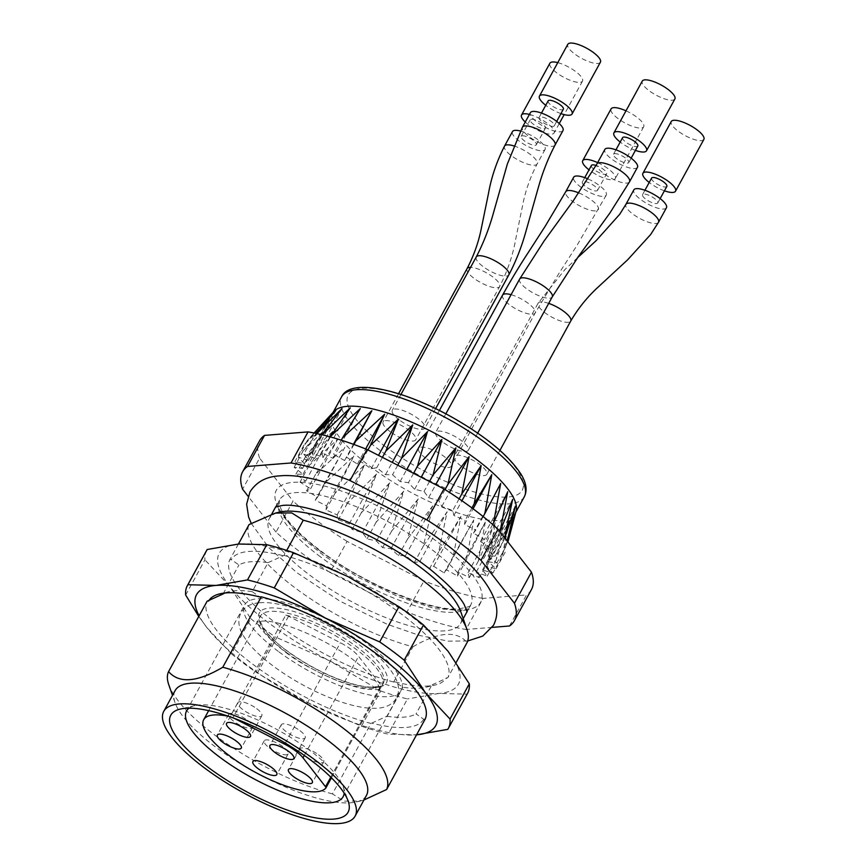<?xml version="1.0" encoding="UTF-8"?>
<svg xmlns="http://www.w3.org/2000/svg" width="867" height="867" viewBox="0 0 867 867"><rect width="100%" height="100%" fill="white"/><g stroke="black" fill="none" stroke-linecap="round" stroke-linejoin="round"><path stroke-width="0.65" stroke-dasharray="4.33 3.25" d="M300.069 730.751A13.634 4.151 28.7 0 1 305.195 737.85A13.634 4.151 28.7 0 1 291.236 734.934A13.634 4.151 28.7 0 1 281.276 724.747A13.634 4.151 28.7 0 1 283.216 723.826A13.634 4.151 28.7 0 1 300.069 730.751M247.518 720.304A13.634 4.151 28.7 0 1 252.633 727.402A13.634 4.151 28.7 0 1 238.685 724.487A13.634 4.151 28.7 0 1 228.715 714.3A13.634 4.151 28.7 0 1 230.665 713.378A13.634 4.151 28.7 0 1 247.518 720.304M269.344 747.885A13.634 4.151 -151.3 0 0 288.137 753.889A13.634 4.151 -151.3 0 0 278.166 743.702A13.634 4.151 -151.3 0 0 264.218 740.797A13.634 4.151 -151.3 0 0 269.344 747.885M318.59 754.843A13.634 4.151 28.7 0 1 323.716 761.941A13.634 4.151 28.7 0 1 309.757 759.026A13.634 4.151 28.7 0 1 299.798 748.839A13.634 4.151 28.7 0 1 301.738 747.918A13.634 4.151 28.7 0 1 318.59 754.843M256.686 708.653A13.634 4.151 28.7 0 1 261.812 715.752A13.634 4.151 28.7 0 1 247.864 712.847A13.634 4.151 28.7 0 1 237.894 702.649A13.634 4.151 28.7 0 1 239.834 701.728A13.634 4.151 28.7 0 1 256.686 708.653M234.155 718.299L232.974 717.692A4.964 1.506 -151.3 0 0 230.178 716.63L285.742 615.126A4.964 1.506 28.7 0 1 288.548 616.199L340.363 642.75A24.796 7.543 28.7 0 1 358.57 656.341L381.09 685.255A4.964 1.506 28.7 0 1 381.469 686.447A4.964 1.506 28.7 0 1 381.415 686.523L331.432 777.807M285.742 615.126A70.032 21.317 28.7 0 1 354.3 647.931A70.032 21.317 28.7 0 1 382.109 685.494A70.032 21.317 28.7 0 1 381.415 686.523M228.411 716.25A70.032 21.317 28.7 0 1 230.178 716.63M278.209 651.323A89.247 27.17 28.7 0 1 244.667 604.863A89.247 27.17 28.7 0 1 367.706 644.116A89.247 27.17 28.7 0 1 401.237 690.576A89.247 27.17 28.7 0 1 278.209 651.323M189.006 708.187A89.247 27.17 28.7 0 1 194.837 705.619A89.247 27.17 28.7 0 1 309.595 750.248A89.247 27.17 28.7 0 1 343.191 786.846A89.247 27.17 28.7 0 1 344.166 793.142M425.166 719.101L423.703 719.22L416.041 713.899L431.918 684.897A115.278 35.092 28.7 0 1 425.849 687.228A115.278 35.092 28.7 0 1 402.787 687.238L395.114 681.917L393.661 682.026L412.941 646.815A123.959 37.725 28.7 0 1 295.95 588.509A123.959 37.725 28.7 0 1 249.078 524.557M393.661 682.026A123.959 37.725 28.7 0 1 276.671 623.72A123.959 37.725 28.7 0 1 229.798 559.768L231.261 559.649L238.934 564.97A115.278 35.092 28.7 0 1 268.055 562.629L252.178 591.63L259.851 596.951M238.425 544.021L229.798 559.768M268.055 562.629L283.986 555.411L286.739 550.393M283.986 555.411A123.959 37.725 28.7 0 1 400.977 613.728A123.959 37.725 28.7 0 1 447.849 677.669L431.918 684.897M456.194 662.431L447.849 677.669M223.057 593.971L238.934 564.97M363.945 799.992L360.26 801.01L343.961 801.173L332.419 793.879L370.978 723.457A123.959 37.725 28.7 0 1 253.988 665.141A123.959 37.725 28.7 0 1 207.126 601.199M402.787 687.238L386.91 716.24L370.978 723.457M412.941 646.815C438.409 631.794 456.476 630.342 467.129 642.458M460.67 611.408A109.079 33.206 28.7 0 1 460.583 623.46A109.079 33.206 28.7 0 1 310.213 575.471A109.079 33.206 28.7 0 1 269.225 518.694A109.079 33.206 28.7 0 1 279.337 512.137M332.419 793.879A123.959 37.725 28.7 0 1 168.772 684.746M366.459 795.386A109.079 33.206 28.7 0 1 356.348 801.942A109.079 33.206 28.7 0 1 216.089 747.397A109.079 33.206 28.7 0 1 175.026 702.671A109.079 33.206 28.7 0 1 175.101 690.62M509.503 625.985L526.518 594.914L483.006 598.414L466.002 629.485A154.944 47.165 28.7 0 1 407.013 611.885L424.017 580.814L347.082 541.387L330.067 572.458A154.944 47.165 28.7 0 1 276.02 532.121L293.024 501.05L259.601 458.123L242.587 489.194M347.082 541.387A154.944 47.165 28.7 0 1 293.024 501.05M259.601 458.123A154.944 47.165 28.7 0 1 259.612 440.739M531.438 589.56A154.944 47.165 28.7 0 1 526.518 594.914M483.006 598.414A154.944 47.165 28.7 0 1 424.017 580.814M276.02 532.121L248.07 496.238M407.013 611.885L330.067 572.458M492.239 627.372L466.002 629.485M399.297 419.964A18.597 5.657 28.7 0 1 392.307 410.275A18.597 5.657 28.7 0 1 404.586 411.088A18.597 5.657 28.7 0 1 421.698 421.644A18.597 5.657 28.7 0 1 424.928 428.135A18.597 5.657 28.7 0 1 399.297 419.964M442.679 442.051A18.597 5.657 28.7 0 1 435.689 432.373A18.597 5.657 28.7 0 1 454.72 436.339A18.597 5.657 28.7 0 1 468.31 450.233A18.597 5.657 28.7 0 1 465.655 451.49A18.597 5.657 28.7 0 1 442.679 442.051M461.201 466.153A18.597 5.657 28.7 0 1 454.21 456.465A18.597 5.657 28.7 0 1 473.241 460.431A18.597 5.657 28.7 0 1 486.831 474.325A18.597 5.657 28.7 0 1 465.872 469.264A18.597 5.657 28.7 0 1 461.201 466.153M390.117 431.614A18.597 5.657 28.7 0 1 383.127 421.926A18.597 5.657 28.7 0 1 402.158 425.892A18.597 5.657 28.7 0 1 415.748 439.786A18.597 5.657 28.7 0 1 390.117 431.614M425.621 458.101A18.597 5.657 28.7 0 1 418.631 448.423A18.597 5.657 28.7 0 1 437.662 452.379A18.597 5.657 28.7 0 1 451.252 466.273A18.597 5.657 28.7 0 1 425.621 458.101M516.093 511.14A104.127 31.689 28.7 0 1 515.204 513.372A104.127 31.689 28.7 0 1 371.661 467.562A104.127 31.689 28.7 0 1 332.549 413.364A104.127 31.689 28.7 0 1 333.947 411.413M316.867 433.587L312.933 437.575L316.357 433.478M322.166 434.8L320.855 436.09L321.885 434.735M504.789 537.941L504.258 539.512L504.637 537.746M507.455 541.355L505.96 546.438L507.249 541.095M322.676 423.67L304.014 444.988L329.807 418.653L303.233 450.732L330.24 424.483L304.946 457.646L332.939 431.311L309.107 465.568L337.859 438.984L315.631 474.303L344.871 447.307L324.334 483.645L353.801 456.075L335.02 493.345L364.422 465.07L347.418 503.174L376.484 474.065L361.225 512.896L389.695 482.854L376.094 522.259L403.708 491.21L391.667 531.048L418.197 498.937L407.566 539.036L432.796 505.829L423.378 546.015L447.155 511.725L438.745 551.835L460.908 516.483L453.257 556.343L473.729 519.972L466.576 559.432L485.282 522.129L478.367 561.025L495.306 522.877L488.349 561.068L503.543 522.216L496.26 559.583L509.796 520.157L501.917 556.592L513.903 516.743L507.932 541.973M314.331 433.056L307.276 440.566L314.125 433.012M303.862 454.145L314.764 458.296L311.773 452.661L323.001 457.635L321.755 452.715L333.026 458.383L333.546 454.297L344.589 460.54L346.865 457.386L357.41 464.04L361.387 461.894L371.163 468.787L376.744 467.714L385.512 474.683L392.567 474.704L400.12 481.575L408.455 482.681L414.599 489.302L424.028 491.47L428.623 497.658L438.908 500.833L441.823 506.447L452.715 510.555L453.885 515.442L465.102 520.384L464.517 524.437L475.788 530.095L473.447 533.205L484.501 539.426L480.448 541.528L491.015 548.161L485.368 549.201L495.176 556.083L488.078 556.029L496.889 563.008L488.5 561.859L496.108 568.741L486.636 566.53L492.846 573.163L482.54 569.944L487.189 576.154L476.286 572.003L479.278 577.639L468.05 572.675L469.296 577.595L458.025 571.917L457.505 576.002L446.462 569.76L444.186 572.914L433.652 566.27L429.664 568.405L419.899 561.513L414.307 562.585L405.539 555.617L398.495 555.606L390.941 548.724L382.596 547.619L376.451 541.008L367.023 538.83L362.428 532.641L352.143 529.466L349.228 523.863L338.347 519.745L337.165 514.857L325.949 509.915L326.534 505.862L315.263 500.216L317.615 497.094L306.55 490.874L310.603 488.782L300.036 482.139L305.683 481.109L295.875 474.216L302.973 474.271L294.162 467.302L302.55 468.451L294.943 461.558L304.415 463.769L298.205 457.137L308.522 460.355L303.862 454.145L312.933 437.575M314.764 458.296L342.021 408.509M320.855 436.09L311.773 452.661M323.001 457.635L350.268 407.848M330.392 436.935L321.755 452.715M333.026 458.383L360.282 408.595M341.284 440.176L333.546 454.297M344.589 460.54L353.465 444.316M353.931 444.489L346.865 457.386M357.41 464.04L365.668 448.943M367.922 449.951L361.387 461.894M371.163 468.787L378.511 455.37M382.412 457.364L376.744 467.714M385.512 474.683L392.242 462.404M397.747 465.232L392.567 474.704M400.12 481.575L406.59 469.762M413.57 473.339L408.455 482.681M414.599 489.302L421.199 477.251M429.49 481.499L424.028 491.47M428.623 497.658L435.722 484.686M445.053 489.595L438.908 500.833M441.823 506.447L449.496 492.434M459.12 498.839L452.715 510.555M453.885 515.442L461.927 500.768M471.919 507.943L465.102 520.384M464.517 524.437L473.079 508.799M483.179 516.591L475.788 530.095M473.447 533.205L500.703 483.418M492.673 524.492L484.501 539.426M480.448 541.528L507.715 491.741M500.086 531.59L491.015 548.161M485.368 549.201L512.635 499.403M504.258 539.512L495.176 556.083M488.078 556.029L515.334 506.241M505.96 546.438L496.889 563.008M488.5 561.859L515.767 512.072M505.179 552.171L496.108 568.741M486.636 566.53L513.903 516.743M501.917 556.592L492.846 573.163M482.54 569.944L509.796 520.157M496.26 559.583L487.189 576.154M476.286 572.003L503.543 522.216M488.349 561.068L479.278 577.639M468.05 572.675L495.306 522.877M478.367 561.025L469.296 577.595M458.025 571.917L485.282 522.129M466.576 559.432L457.505 576.002M446.462 569.76L473.729 519.972M453.257 556.343L444.186 572.914M433.652 566.27L460.908 516.483M438.745 551.835L429.664 568.405M419.899 561.513L447.155 511.725M423.378 546.015L414.307 562.585M405.539 555.617L432.796 505.829M407.566 539.036L398.495 555.606M390.941 548.724L418.197 498.937M391.667 531.048L382.596 547.619M376.451 541.008L403.708 491.21M376.094 522.259L367.023 538.83M362.428 532.641L389.695 482.854M361.225 512.896L352.143 529.466M349.228 523.863L376.484 474.065M347.418 503.174L338.347 519.745M337.165 514.857L364.422 465.07M335.02 493.345L325.949 509.915M326.534 505.862L353.801 456.075M324.334 483.645L315.263 500.216M317.615 497.094L344.871 447.307M315.631 474.303L306.55 490.874M310.603 488.782L337.859 438.984M309.107 465.568L300.036 482.139M305.683 481.109L332.939 431.311M304.946 457.646L295.875 474.216M302.973 474.271L330.24 424.483M303.233 450.732L294.162 467.302M302.55 468.451L329.807 418.653M304.014 444.988L294.943 461.558M304.415 463.769L331.671 413.982M307.276 440.566L298.205 457.137M308.522 460.355L335.778 410.568M588.032 178.949A18.597 5.657 28.7 0 1 606.261 195.129A18.597 5.657 28.7 0 1 590.438 192.788A18.597 5.657 28.7 0 1 573.64 177.269M582.245 182.558A8.681 2.644 -151.3 0 0 589.43 188.908A8.681 2.644 -151.3 0 0 597.558 190.361A8.681 2.644 -151.3 0 0 591.218 183.88A8.681 2.644 -151.3 0 0 582.342 182.027A8.681 2.644 -151.3 0 0 582.245 182.558M591.413 165.456A8.681 2.644 -151.3 0 0 591.316 165.987A8.681 2.644 -151.3 0 0 598.501 172.338A8.681 2.644 -151.3 0 0 606.64 173.79A8.681 2.644 -151.3 0 0 603.822 169.618A8.681 2.644 -151.3 0 0 596.073 165.456M597.634 162.617A18.597 5.657 28.7 0 1 615.332 178.559A18.597 5.657 28.7 0 1 599.509 176.218A18.597 5.657 28.7 0 1 589.007 169.845M625.985 110.824A18.597 5.657 28.7 0 1 643.682 126.766A18.597 5.657 28.7 0 1 627.86 124.436A18.597 5.657 28.7 0 1 610.845 110.044A18.597 5.657 28.7 0 1 611.062 108.917M520.417 131.015A18.597 5.657 28.7 0 1 538.147 139.836A18.597 5.657 28.7 0 1 545.072 149.471A18.597 5.657 28.7 0 1 530.236 147.596A18.597 5.657 28.7 0 1 513.199 135.165A18.597 5.657 28.7 0 1 512.451 131.611M526.161 136.487A8.681 2.644 -151.3 0 0 521.154 136.379A8.681 2.644 -151.3 0 0 527.494 142.86A8.681 2.644 -151.3 0 0 536.37 144.713A8.681 2.644 -151.3 0 0 526.161 136.487M535.232 119.917A8.681 2.644 -151.3 0 0 530.225 119.809A8.681 2.644 -151.3 0 0 536.565 126.289A8.681 2.644 -151.3 0 0 545.451 128.143A8.681 2.644 -151.3 0 0 535.232 119.917M529.423 114.422A18.597 5.657 28.7 0 1 547.185 123.244A18.597 5.657 28.7 0 1 554.143 132.9A18.597 5.657 28.7 0 1 542.254 132.239A18.597 5.657 28.7 0 1 525.261 122.03M557.774 62.641A18.597 5.657 28.7 0 1 560.613 63.497A18.597 5.657 28.7 0 1 582.494 81.119A18.597 5.657 28.7 0 1 567.657 79.233A18.597 5.657 28.7 0 1 550.621 66.802A18.597 5.657 28.7 0 1 549.873 63.258M666.452 207.755A18.597 5.657 28.7 0 1 666.008 208.286A18.597 5.657 28.7 0 1 646.446 203.246A18.597 5.657 28.7 0 1 633.831 189.895M647.974 200.624A8.681 2.644 -151.3 0 0 657.75 202.986A8.681 2.644 -151.3 0 0 651.41 196.506A8.681 2.644 -151.3 0 0 642.523 194.652A8.681 2.644 -151.3 0 0 647.974 200.624M651.605 178.082A8.681 2.644 -151.3 0 0 657.045 184.053A8.681 2.644 -151.3 0 0 666.821 186.416M664.415 190.805A18.597 5.657 28.7 0 1 649.199 182.471M703.874 139.392A18.597 5.657 28.7 0 1 703.43 139.923A18.597 5.657 28.7 0 1 682.914 134.331A18.597 5.657 28.7 0 1 671.253 121.543M252.178 591.63A115.278 35.092 -151.3 0 0 229.116 591.641A115.278 35.092 -151.3 0 0 224.976 592.995M282.534 555.53A122.713 37.357 -151.3 0 0 231.261 559.649M206.649 550.393A148.745 45.279 -151.3 0 0 204.937 559.833L185.668 595.044M198.781 616.437L206.877 627.567L231.489 653.87L250.769 618.659L229.56 586.135L204.937 559.833M250.769 618.659A148.745 45.279 -151.3 0 0 275.294 636.952L256.014 672.163L307.026 702.281L361.441 726.178A148.745 45.279 -151.3 0 0 388.188 734.165L416.55 734.848A136.347 41.508 -151.3 0 1 416.29 734.858A136.347 41.508 -151.3 0 1 307.026 702.281A136.347 41.508 -151.3 0 1 206.877 627.567A136.347 41.508 -151.3 0 1 199.128 615.808M231.489 653.87A148.745 45.279 -151.3 0 0 256.014 672.163M361.441 726.178L380.711 690.966L329.698 660.849L275.294 636.952M380.711 690.966A148.745 45.279 -151.3 0 0 407.468 698.943L388.188 734.165M447.795 729.353L467.075 694.142L438.973 693.437L407.468 698.943M467.075 694.142A148.745 45.279 -151.3 0 0 467.595 693.264M386.91 716.24A115.278 35.092 -151.3 0 0 416.041 713.899M395.114 681.917A122.713 37.357 -151.3 0 0 435.093 685.028A122.713 37.357 -151.3 0 0 446.386 677.788M448.098 651.301A136.347 41.508 -151.3 0 0 347.949 576.588A136.347 41.508 -151.3 0 0 238.674 544.01A136.347 41.508 -151.3 0 0 229.56 586.135A136.347 41.508 -151.3 0 0 329.698 660.849A136.347 41.508 -151.3 0 0 438.973 693.437A136.347 41.508 -151.3 0 0 448.098 651.301M423.703 719.22A122.713 37.357 28.7 0 1 372.431 723.338M637.451 167.32A18.597 5.657 28.7 0 1 618.42 163.354A18.597 5.657 28.7 0 1 604.83 149.471M627.513 163.148A8.681 2.644 -151.3 0 0 628.759 162.562A8.681 2.644 -151.3 0 0 622.408 156.082A8.681 2.644 -151.3 0 0 613.533 154.228A8.681 2.644 -151.3 0 0 618.269 159.756A8.681 2.644 -151.3 0 0 627.513 163.148M622.604 137.658A8.681 2.644 -151.3 0 0 627.34 143.185A8.681 2.644 -151.3 0 0 636.584 146.577A8.681 2.644 -151.3 0 0 637.83 145.992M635.424 150.381A18.597 5.657 28.7 0 1 620.198 142.047M674.873 98.968A18.597 5.657 28.7 0 1 672.228 100.225A18.597 5.657 28.7 0 1 652.407 92.964A18.597 5.657 28.7 0 1 642.263 81.108M562.986 130.559A18.597 5.657 28.7 0 1 543.956 126.593A18.597 5.657 28.7 0 1 530.366 112.699M552.778 122.767A8.681 2.644 -151.3 0 0 544.79 117.836A8.681 2.644 -151.3 0 0 539.068 117.457A8.681 2.644 -151.3 0 0 545.408 123.948A8.681 2.644 -151.3 0 0 554.284 125.791A8.681 2.644 -151.3 0 0 552.778 122.767M548.139 100.886A8.681 2.644 -151.3 0 0 554.479 107.378A8.681 2.644 -151.3 0 0 563.355 109.22M560.96 113.61A18.597 5.657 28.7 0 1 545.733 105.275M600.408 62.196A18.597 5.657 28.7 0 1 581.378 58.241A18.597 5.657 28.7 0 1 567.787 44.347M304.317 755.439L358.57 656.341M285.406 743.149L340.363 642.75M330.771 777.157L381.09 685.255M288.548 616.199L232.974 717.692M286.695 652.613A70.032 21.317 -151.3 0 0 382.553 684.453A70.032 21.317 -151.3 0 0 383.247 683.424A70.032 21.317 -151.3 0 0 332.05 631.089A70.032 21.317 -151.3 0 0 260.382 616.155A70.032 21.317 -151.3 0 0 286.695 652.613M286.587 650.64A72.514 22.076 28.7 0 1 295.008 611.842A72.514 22.076 28.7 0 1 387.246 680.671A72.514 22.076 28.7 0 1 286.587 650.64M320.086 550.924A116.514 35.471 28.7 0 1 333.622 488.576A116.514 35.471 28.7 0 1 481.835 599.173A116.514 35.471 28.7 0 1 320.086 550.924M320.422 556.831A109.079 33.206 28.7 0 1 279.434 500.053A109.079 33.206 28.7 0 1 391.06 523.31A109.079 33.206 28.7 0 1 470.792 604.819A109.079 33.206 28.7 0 1 320.422 556.831M385.49 446.657A99.163 30.182 28.7 0 1 397.01 393.596A99.163 30.182 28.7 0 1 523.148 487.709A99.163 30.182 28.7 0 1 385.49 446.657M524.286 496.802A104.127 31.689 28.7 0 1 380.743 450.992A104.127 31.689 28.7 0 1 341.62 396.793M578.809 192.907A18.597 5.657 28.7 0 1 598.328 209.63A18.597 5.657 28.7 0 1 582.505 207.289A18.597 5.657 28.7 0 1 565.49 192.897A18.597 5.657 28.7 0 1 565.707 191.77M502.557 295.138A18.597 5.657 -151.3 0 0 502.34 296.265A18.597 5.657 -151.3 0 0 509.547 304.816A18.597 5.657 -151.3 0 0 535.177 312.998A18.597 5.657 -151.3 0 0 528.502 303.558A18.597 5.657 -151.3 0 0 511.075 294.682M513.752 145.873A18.597 5.657 28.7 0 1 515.258 146.36A18.597 5.657 28.7 0 1 537.139 163.971A18.597 5.657 28.7 0 1 522.302 162.096A18.597 5.657 28.7 0 1 505.255 149.666A18.597 5.657 28.7 0 1 504.518 146.111M467.053 268.651A18.597 5.657 -151.3 0 0 474.043 278.329A18.597 5.657 -151.3 0 0 499.674 286.5A18.597 5.657 -151.3 0 0 477.793 268.889A18.597 5.657 -151.3 0 0 470.553 267.361M658.508 222.255A18.597 5.657 28.7 0 1 658.064 222.776A18.597 5.657 28.7 0 1 637.559 217.184A18.597 5.657 28.7 0 1 625.887 204.395M548.713 303.374A18.597 5.657 -151.3 0 0 538.125 303.19A18.597 5.657 -151.3 0 0 549.797 315.978A18.597 5.657 -151.3 0 0 570.746 321.05M629.518 181.821A18.597 5.657 28.7 0 1 626.863 183.078A18.597 5.657 28.7 0 1 607.041 175.817A18.597 5.657 28.7 0 1 596.897 163.961M519.615 279.098A18.597 5.657 -151.3 0 0 529.759 290.954A18.597 5.657 -151.3 0 0 549.58 298.215A18.597 5.657 -151.3 0 0 552.225 296.947M555.043 145.06A18.597 5.657 28.7 0 1 536.023 141.093A18.597 5.657 28.7 0 1 522.433 127.2M476.232 257A18.597 5.657 -151.3 0 0 489.822 270.894A18.597 5.657 -151.3 0 0 508.842 274.861M281.276 724.747L269.93 745.457M305.195 737.85L293.859 758.56M228.715 714.3L217.379 735.021M252.633 727.402L241.297 748.113M264.218 740.797L252.882 761.508M288.137 753.889L276.801 774.599M299.798 748.839L288.451 769.56M323.716 761.941L312.369 782.652M237.894 702.649L226.547 723.371M261.812 715.752L250.476 736.462M331.443 777.818L381.469 686.447M382.109 685.494L383.247 683.424C383.192 684.258 381.74 685.233 378.901 686.361L372.301 687.152C365.841 687.173 357.507 685.559 347.309 682.307C326.165 675.198 306.04 664.675 286.934 650.727C262.528 633.571 256.99 616.535 260.382 616.155L208.665 710.637M343.126 796.708L401.237 690.576M186.557 710.983L244.667 604.863M194.837 705.619L180.163 709.108M343.191 786.846L348.155 801.086M356.348 801.942L360.26 801.021M175.026 702.671L172.49 695.399M275.684 506.892L279.434 500.053L279.25 504.843L282.945 513.297C289.535 524.253 302.269 536.879 321.137 551.174C363.349 583.578 429.978 610.942 457.743 609.002C468.494 607.106 472.851 605.719 470.792 604.819L467.053 611.658M460.583 623.46L463.206 618.68M269.225 518.694L271.75 514.088M515.204 513.372L515.778 512.321M332.549 413.364L333.123 412.324M511.107 530.051L510.392 532.761M606.261 195.129L576.793 245.729L559.052 273.235L535.177 312.998L451.252 466.273M439.396 410.503L418.631 448.423M597.558 190.361L606.64 173.79M582.342 182.027L584.748 177.637M643.682 126.766L615.332 178.559M545.072 149.471L537.139 163.971C530.691 176.337 526.074 189.082 523.267 202.217L515.746 238.978C512.896 255.169 507.531 271.003 499.674 286.5L415.748 439.786M398.571 393.726L383.127 421.926M536.37 144.713L545.451 128.143M521.154 136.379L530.225 119.809M582.494 81.119L564.168 114.607M559.248 123.569L554.143 132.9M577.563 257.694L565.046 269.442L538.125 303.19L454.21 456.465M499.934 450.396L486.831 474.325M657.75 202.986L660.155 198.597M642.523 194.652L644.929 190.263M229.116 591.641L219.882 593.841M425.849 687.228L435.093 685.028M445.844 413.83L435.689 432.373M477.684 433.11L468.31 450.233M628.759 162.562L631.154 158.173M613.533 154.228L615.938 149.839M400.955 394.485L392.307 410.275M435.602 408.628L424.928 428.135M554.284 125.791L556.69 121.402M539.068 117.457L541.474 113.068M259.677 602.749C283.162 600.43 329.092 619.363 361.463 642.946C378.565 655.3 389.966 667.07 395.666 678.265C399.199 685.483 399.459 692.072 396.436 698.043C393.011 703.841 387.267 707.19 379.215 708.079C366.633 709.271 350.485 705.944 330.782 698.119C311.654 690.435 293.664 680.606 276.801 668.652C259.547 656.308 247.94 644.517 242.001 633.268C238.208 625.844 237.861 619.071 240.95 612.926C244.635 606.77 250.877 603.378 259.677 602.749M261.173 621.281C277.722 618.464 331.064 640.431 359.025 664.501C368.724 672.608 375.086 679.37 378.11 684.811L379.941 689.633L380.461 688.691C380.83 689.753 375.91 689.872 365.69 689.059C350.04 686.426 331.682 679.403 310.614 667.991C277.733 651.876 253.294 621.737 257.445 621.336L256.935 622.289L261.173 621.281M467.064 611.972L468.007 610.249L435.082 608.753L398.657 596.81L358.732 577.595L323.705 555.563L295.929 532.815L276.356 505.32L275.413 507.054M251.202 523.354L268.716 547.565L297.023 572.816L339.864 601.113L386.931 624.164L419.661 635.511L448.358 641.147L467.703 640.984"/><path stroke-width="1.3" d="M228.411 716.25A70.032 21.317 28.7 0 0 203.68 719.729A70.032 21.317 28.7 0 0 253.099 771.077A70.032 21.317 28.7 0 0 325.851 788.016A4.964 1.506 -151.3 0 0 325.894 787.94A4.964 1.506 -151.3 0 0 325.526 786.748L303.006 757.834A24.796 7.543 -151.3 0 0 284.799 744.254L234.155 718.299M271.88 744.536A13.634 4.151 -151.3 0 0 269.93 745.457A13.634 4.151 -151.3 0 0 279.9 755.656A13.634 4.151 -151.3 0 0 293.859 758.56A13.634 4.151 -151.3 0 0 286.413 749.868A13.634 4.151 -151.3 0 0 271.88 744.536M219.318 734.089A13.634 4.151 -151.3 0 0 217.379 735.021A13.634 4.151 -151.3 0 0 227.338 745.208A13.634 4.151 -151.3 0 0 241.297 748.113A13.634 4.151 -151.3 0 0 233.852 739.421A13.634 4.151 -151.3 0 0 219.318 734.089M257.998 768.606A13.634 4.151 -151.3 0 0 276.801 774.599A13.634 4.151 -151.3 0 0 269.355 765.908A13.634 4.151 -151.3 0 0 254.822 760.587A13.634 4.151 -151.3 0 0 252.882 761.508A13.634 4.151 -151.3 0 0 257.998 768.606M290.402 768.628A13.634 4.151 -151.3 0 0 288.451 769.56A13.634 4.151 -151.3 0 0 298.421 779.747A13.634 4.151 -151.3 0 0 312.369 782.652A13.634 4.151 -151.3 0 0 304.935 773.96A13.634 4.151 -151.3 0 0 290.402 768.628M228.498 722.439A13.634 4.151 -151.3 0 0 226.547 723.371A13.634 4.151 -151.3 0 0 236.518 733.558A13.634 4.151 -151.3 0 0 250.476 736.462A13.634 4.151 -151.3 0 0 243.031 727.771A13.634 4.151 -151.3 0 0 228.498 722.439M344.166 793.142A89.247 27.17 28.7 0 1 343.126 796.708A89.247 27.17 28.7 0 1 220.088 757.444A89.247 27.17 28.7 0 1 186.557 710.983A89.247 27.17 28.7 0 1 189.006 708.187M286.739 550.393L303.266 520.2L291.735 512.906L275.435 513.08L249.078 524.557L238.425 544.021M303.266 520.2A123.959 37.725 28.7 0 1 466.923 629.334A123.959 37.725 28.7 0 1 467.129 642.458L456.194 662.431M172.49 695.399L168.772 684.746A123.959 37.725 28.7 0 1 168.566 671.622L207.126 601.199L223.057 593.971A115.278 35.092 -151.3 0 1 224.976 592.995M168.566 671.622C179.187 683.738 197.243 682.286 222.754 667.265L261.314 596.843A123.959 37.725 28.7 0 1 378.305 655.149A123.959 37.725 28.7 0 1 425.166 719.101L386.606 789.523L363.945 799.992M208.579 601.08A122.713 37.357 28.7 0 1 219.882 593.841A122.713 37.357 28.7 0 1 259.851 596.951L261.314 596.843M208.763 767.794A101.06 30.757 28.7 0 1 180.163 709.108A101.06 30.757 28.7 0 1 274.21 736.733A101.06 30.757 28.7 0 1 348.155 801.086A101.06 30.757 28.7 0 1 307.622 816.205A101.06 30.757 28.7 0 1 208.763 767.794M275.424 513.069L279.337 512.137A109.079 33.206 28.7 0 1 380.851 541.951A109.079 33.206 28.7 0 1 460.67 611.408L466.923 629.334M222.754 667.265A123.959 37.725 28.7 0 1 339.745 725.581A123.959 37.725 28.7 0 1 386.606 789.523M163.765 711.33L175.101 690.62A109.079 33.206 28.7 0 1 285.915 713.433A109.079 33.206 28.7 0 1 366.719 794.876A109.079 33.206 28.7 0 1 366.459 795.386L355.123 816.096A109.079 33.206 28.7 0 1 204.742 768.119A109.079 33.206 28.7 0 1 163.765 711.33A109.079 33.206 28.7 0 1 275.381 734.598A109.079 33.206 28.7 0 1 355.123 816.096M248.07 496.238L242.587 489.194A154.944 47.165 28.7 0 1 242.608 471.811A154.944 47.165 28.7 0 1 247.529 466.457L264.533 435.397L308.045 431.896L291.03 462.967A154.944 47.165 28.7 0 1 350.019 480.556L367.034 449.485L443.969 488.912L426.965 519.983A154.944 47.165 28.7 0 1 481.012 560.32L498.026 529.249L531.449 572.177L514.445 603.248A154.944 47.165 28.7 0 1 514.424 620.631A154.944 47.165 28.7 0 1 509.503 625.985L492.239 627.372M242.608 471.811L259.612 440.739A154.944 47.165 28.7 0 1 264.533 435.397M308.045 431.896A154.944 47.165 28.7 0 1 367.034 449.485M443.969 488.912A154.944 47.165 28.7 0 1 498.026 529.249M531.449 572.177A154.944 47.165 28.7 0 1 531.438 589.56L514.424 620.631M481.012 560.32L514.445 603.248M350.019 480.556L426.965 519.983M247.529 466.457L291.03 462.967M321.007 425.491L333.947 411.413A104.127 31.689 28.7 0 1 439.092 435.57A104.127 31.689 28.7 0 1 516.093 511.14L511.107 530.051M316.357 433.478L335.778 410.568L314.331 433.056M321.885 434.735L342.021 408.509L316.867 433.587M504.637 537.746L512.635 499.403L500.086 531.59L507.715 491.741L493.572 522.855L500.703 483.418L484.859 513.513L491.773 474.65L474.184 503.814L481.152 465.655L461.786 493.984L469.09 456.649L447.979 484.263L455.879 447.871L433.099 474.899L441.867 439.515L417.526 466.11L427.377 431.788L401.638 458.134L412.768 424.895L385.815 451.143L398.419 418.999L370.458 445.324L384.666 414.242L355.936 440.815L371.845 410.752L342.617 437.727L360.282 408.595L330.826 436.144L350.268 407.848L322.166 434.8M507.249 541.095L515.334 506.241L504.789 537.941M507.932 541.973L515.767 512.072L507.455 541.355M314.125 433.012L322.676 423.67M330.826 436.144L330.392 436.935M342.617 437.727L341.284 440.176M353.465 444.316L371.845 410.752M355.936 440.815L353.931 444.489M365.668 448.943L384.666 414.242M370.458 445.324L367.922 449.951M378.511 455.37L398.419 418.999M385.815 451.143L382.412 457.364M392.242 462.404L412.768 424.895M401.638 458.134L397.747 465.232M406.59 469.762L427.377 431.788M417.526 466.11L413.57 473.339M421.199 477.251L441.867 439.515M433.099 474.899L429.49 481.499M435.722 484.686L455.879 447.871M447.979 484.263L445.053 489.595M449.496 492.434L469.09 456.649M461.786 493.984L459.12 498.839M461.927 500.768L481.152 465.655M474.184 503.814L471.919 507.943M473.079 508.799L491.773 474.65M484.859 513.513L483.179 516.591M493.572 522.855L492.673 524.492M578.809 192.907A18.597 5.657 28.7 0 0 565.707 191.77L573.64 177.269A18.597 5.657 28.7 0 1 588.032 178.949M596.073 165.456A8.681 2.644 -151.3 0 0 591.413 165.456L584.748 177.637M589.007 169.845A18.597 5.657 28.7 0 1 582.711 160.698A18.597 5.657 28.7 0 1 597.634 162.617M582.711 160.698L611.062 108.917A18.597 5.657 28.7 0 1 625.985 110.824M470.553 267.361A18.597 5.657 -151.3 0 0 467.053 268.651C473.49 256.285 478.118 243.529 480.914 230.405L488.446 193.634C491.296 177.453 496.65 161.609 504.518 146.111L512.451 131.611A18.597 5.657 28.7 0 1 520.417 131.015M525.261 122.03A18.597 5.657 28.7 0 1 522.27 118.595A18.597 5.657 28.7 0 1 521.522 115.04A18.597 5.657 28.7 0 1 529.423 114.422M521.522 115.04L549.873 63.258A18.597 5.657 28.7 0 1 557.774 62.641M633.831 189.895A18.597 5.657 28.7 0 1 652.862 193.861A18.597 5.657 28.7 0 1 666.452 207.755L658.508 222.255A18.597 5.657 28.7 0 0 644.918 208.362A18.597 5.657 28.7 0 0 625.887 204.395L633.831 189.895M660.155 198.597L666.821 186.416A8.681 2.644 -151.3 0 0 660.481 179.935A8.681 2.644 -151.3 0 0 651.605 178.082L644.929 190.263M649.199 182.471A18.597 5.657 28.7 0 1 642.902 173.324A18.597 5.657 28.7 0 1 661.933 177.291A18.597 5.657 28.7 0 1 675.523 191.184A18.597 5.657 28.7 0 1 675.079 191.705A18.597 5.657 28.7 0 1 664.415 190.805M642.902 173.324L671.253 121.543A18.597 5.657 28.7 0 1 690.284 125.509A18.597 5.657 28.7 0 1 703.874 139.392L675.523 191.184M416.29 734.858L447.795 729.353A148.745 45.279 -151.3 0 0 448.315 728.475L467.595 693.264A148.745 45.279 -151.3 0 0 469.307 683.825L448.098 651.301L423.475 624.999A148.745 45.279 -151.3 0 0 398.961 606.705L347.949 576.588L293.534 552.691A148.745 45.279 -151.3 0 0 266.776 544.704L247.496 579.925L215.991 585.431L187.901 584.726L207.18 549.515A148.745 45.279 -151.3 0 0 206.649 550.393L187.37 585.604A148.745 45.279 -151.3 0 0 185.668 595.044L198.781 616.437M187.901 584.726A148.745 45.279 -151.3 0 0 187.37 585.604M469.307 683.825L450.027 719.036L425.415 692.733L404.195 660.21A148.745 45.279 -151.3 0 0 379.681 641.916L325.266 618.019L274.254 587.902A148.745 45.279 -151.3 0 0 247.496 579.925M448.315 728.475A148.745 45.279 -151.3 0 0 450.027 719.036M423.475 624.999L404.195 660.21M398.961 606.705L379.681 641.916M293.534 552.691L274.254 587.902M207.18 549.515L238.674 544.01L266.776 544.704M416.55 734.837A136.347 41.508 -151.3 0 0 425.415 692.733A136.347 41.508 -151.3 0 0 325.266 618.019A136.347 41.508 -151.3 0 0 215.991 585.431A136.347 41.508 -151.3 0 0 199.128 615.808M630.461 157.642A18.597 5.657 28.7 0 1 637.451 167.32L629.518 181.821A18.597 5.657 28.7 0 0 622.528 172.143A18.597 5.657 28.7 0 0 596.897 163.961L604.83 149.471A18.597 5.657 28.7 0 1 630.461 157.642M631.154 158.173L637.83 145.992A8.681 2.644 -151.3 0 0 631.479 139.511A8.681 2.644 -151.3 0 0 622.604 137.658L615.938 149.839M620.198 142.047A18.597 5.657 28.7 0 1 613.912 132.9A18.597 5.657 28.7 0 1 639.532 141.072A18.597 5.657 28.7 0 1 646.522 150.75A18.597 5.657 28.7 0 1 635.424 150.381M613.912 132.9L642.263 81.108A18.597 5.657 28.7 0 1 667.883 89.29A18.597 5.657 28.7 0 1 674.873 98.968L646.522 150.75M536.565 111.702A18.597 5.657 28.7 0 1 555.162 120.264A18.597 5.657 28.7 0 1 562.986 130.559L555.043 145.06A18.597 5.657 28.7 0 0 551.824 138.557A18.597 5.657 28.7 0 0 528.632 126.203A18.597 5.657 28.7 0 0 522.433 127.2L530.366 112.699A18.597 5.657 28.7 0 1 536.565 111.702M556.69 121.402L563.355 109.22A8.681 2.644 -151.3 0 0 561.859 106.197A8.681 2.644 -151.3 0 0 553.872 101.266A8.681 2.644 -151.3 0 0 548.139 100.886L541.474 113.068M545.733 105.275A18.597 5.657 28.7 0 1 539.437 96.129A18.597 5.657 28.7 0 1 545.636 95.132A18.597 5.657 28.7 0 1 564.233 103.693A18.597 5.657 28.7 0 1 572.057 113.989A18.597 5.657 28.7 0 1 560.96 113.61M539.437 96.129L567.787 44.347A18.597 5.657 28.7 0 1 573.987 43.35A18.597 5.657 28.7 0 1 597.179 55.705A18.597 5.657 28.7 0 1 600.408 62.196L572.057 113.989M303.006 757.834L304.317 755.439M284.799 744.254L285.406 743.149M325.526 786.748L330.771 777.157M331.432 777.807L325.927 787.865M341.62 396.793A104.127 31.689 28.7 0 1 448.174 418.999A104.127 31.689 28.7 0 1 524.286 496.802C527.429 490.549 526.388 483.103 521.165 474.444C508.734 455.229 485.162 435.852 450.45 416.312C400.446 388.644 350.084 378.088 341.62 396.793L333.123 412.324M511.075 294.682A18.597 5.657 -151.3 0 0 502.557 295.138L439.396 410.503M504.518 146.111A18.597 5.657 28.7 0 1 513.752 145.873M499.934 450.396L570.746 321.05A18.597 5.657 -151.3 0 0 548.713 303.374M477.684 433.11L552.225 296.947A18.597 5.657 -151.3 0 0 538.635 283.054A18.597 5.657 -151.3 0 0 519.615 279.098L445.844 413.83M435.602 408.628L508.842 274.861A18.597 5.657 -151.3 0 0 505.624 268.358A18.597 5.657 -151.3 0 0 488.511 257.802A18.597 5.657 -151.3 0 0 476.232 257L400.955 394.485M325.894 787.94L331.443 777.818M203.68 719.729L208.665 710.637M463.206 618.68L467.053 611.658M271.75 514.088L275.684 506.892M515.778 512.321L524.286 496.802M565.707 191.77L545.235 226.189L528.079 252.806C519.734 265.475 511.227 279.597 502.557 295.138M467.053 268.651L398.571 393.726M564.168 114.607L559.248 123.569M570.746 321.05C577.964 308.663 586.883 297.544 597.504 287.671L627.686 259.764L650.618 234.556L658.508 222.255M577.563 257.694L596.214 240.582L619.742 214.236L625.887 204.395M552.225 296.947L578.224 256.773L609.891 213.022L629.518 181.821M519.615 279.098L544.183 240.863L573.206 200.916L596.897 163.961M476.232 257C483.483 243.063 489.302 228.097 493.681 212.112L507.336 164.08L522.433 127.2M508.842 274.861C515.692 261.791 521.208 247.94 525.38 233.31L538.57 186.676C542.775 171.861 548.269 157.989 555.043 145.06M251.202 523.354L248.623 517.035L246.629 504.226L249.934 491.979C256.372 481.922 266.212 476.557 279.477 475.896C317.17 471.811 395.081 504.551 447.686 545.473C472.883 564.775 488.663 583.253 495.014 600.918C497.864 609.447 497.355 617.575 493.486 625.324L482.767 636.085L467.703 640.984M275.413 507.054L281.862 505.559C308.771 501.126 393.976 537.02 436.935 575.027C450.667 586.764 459.77 596.637 464.246 604.635L467.064 611.972"/></g></svg>
